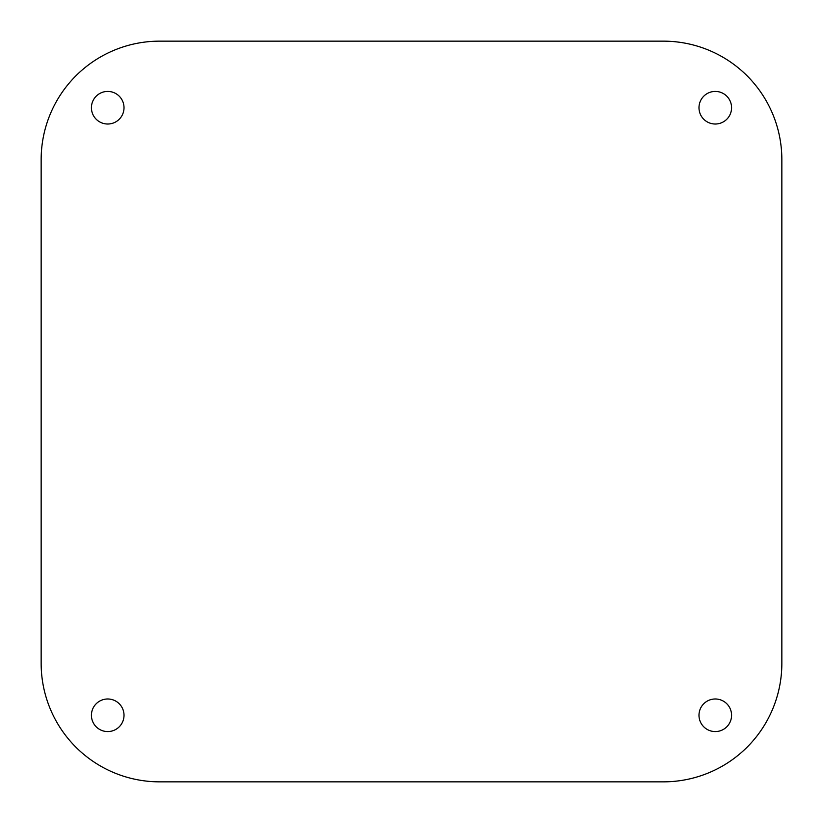 <?xml version="1.0" encoding="UTF-8"?>
<svg xmlns="http://www.w3.org/2000/svg" width="823" height="823" viewBox="0 0 823 823"><rect width="100%" height="100%" fill="white"/><g stroke="black" fill="none" stroke-linecap="round" stroke-linejoin="round"><path stroke-width="1.23" d="M715.28 698.984A16.295 16.295 0 0 0 698.984 715.28A16.295 16.295 0 0 0 715.28 731.575A16.295 16.295 0 0 0 731.575 715.28A16.295 16.295 0 0 0 715.28 698.984M107.72 91.425A16.295 16.295 0 0 0 91.425 107.72A16.295 16.295 0 0 0 107.72 124.016A16.295 16.295 0 0 0 124.016 107.72A16.295 16.295 0 0 0 107.72 91.425M715.28 91.425A16.295 16.295 0 0 0 698.984 107.72A16.295 16.295 0 0 0 715.28 124.016A16.295 16.295 0 0 0 731.575 107.72A16.295 16.295 0 0 0 715.28 91.425M107.72 698.984A16.295 16.295 0 0 0 91.425 715.28A16.295 16.295 0 0 0 107.72 731.575A16.295 16.295 0 0 0 124.016 715.28A16.295 16.295 0 0 0 107.72 698.984M781.85 663.338L781.85 159.662A118.512 118.512 0 0 0 663.338 41.15L159.662 41.15A118.512 118.512 0 0 0 41.15 159.662L41.15 663.338A118.512 118.512 0 0 0 159.662 781.85L663.338 781.85A118.512 118.512 0 0 0 781.85 663.338"/></g></svg>
